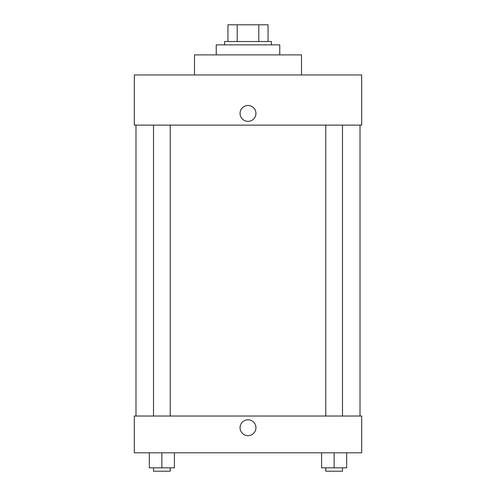 <?xml version="1.0" encoding="UTF-8"?>
<svg xmlns="http://www.w3.org/2000/svg" width="496" height="496" viewBox="0 0 496 496"><rect width="100%" height="100%" fill="white"/><g stroke="black" fill="none" stroke-linecap="round" stroke-linejoin="round"><path stroke-width="0.74" d="M237.212 41.521L237.212 24.8L227.937 24.8L227.937 41.521L227.937 24.8M237.212 24.8L268.063 24.8L268.063 41.521M258.788 41.521L258.788 24.8M224.595 44.863L224.595 41.521L271.405 41.521L271.405 44.863M279.769 54.895L279.769 44.863L216.231 44.863L216.231 54.895M301.5 74.958L301.5 54.895L194.5 54.895L194.5 74.958M361.689 74.958L134.311 74.958L361.689 74.958L361.689 125.116L134.311 125.116L134.311 74.958M240.058 113.41A7.942 7.942 0 0 1 251.968 106.535A7.942 7.942 0 0 1 251.968 120.286A7.942 7.942 0 0 1 240.058 113.41M325.779 125.116L325.779 416.026M153.506 416.026L153.506 125.116M134.311 416.026L361.689 416.026L361.689 452.811L134.311 452.811L134.311 416.026M248 435.674A7.942 7.942 0 0 1 241.124 423.758A7.942 7.942 0 0 1 254.876 423.758A7.942 7.942 0 0 1 248 435.674M321.6 452.811L321.6 467.858L346.679 467.858L346.679 452.811L346.679 467.858M334.137 467.858L334.137 452.811M342.494 467.858L342.494 471.2L325.779 471.2L325.779 467.858M149.321 452.811L149.321 467.858L174.4 467.858L174.4 452.811L174.4 467.858M161.863 467.858L161.863 452.811M170.221 467.858L170.221 471.2L153.506 471.2L153.506 467.858M360.015 416.026L360.015 125.116M135.985 416.026L135.985 125.116M342.494 125.116L342.494 416.026M170.221 416.026L170.221 125.116"/></g></svg>
